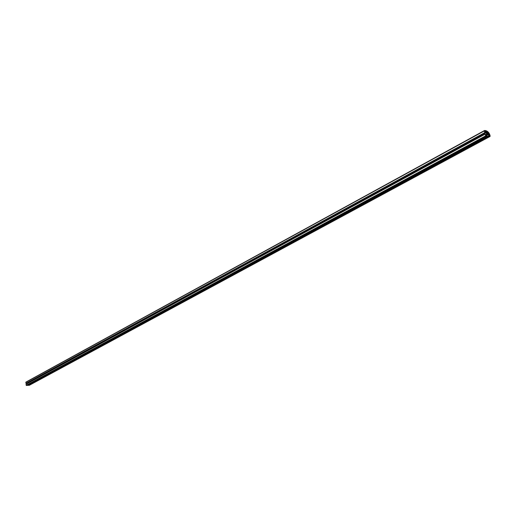<?xml version="1.0" encoding="UTF-8"?>
<svg xmlns="http://www.w3.org/2000/svg" width="516" height="516" viewBox="0 0 516 516"><rect width="100%" height="100%" fill="white"/><g stroke="black" fill="none" stroke-linecap="round" stroke-linejoin="round"><path stroke-width="0.77" d="M486.865 133.773L486.614 132.593L487.601 132.631L487.975 134.386L486.988 134.354L486.865 133.773M485.446 134.199L485.62 135.031L486.517 134.237L486.182 132.677L485.337 131.825L484.937 131.806L485.111 132.638L484.769 132.625L484.395 130.871L485.098 130.509C487.543 130.89 489.2 132.567 490.065 135.527L490.071 136.463L488.549 136.443L488.452 136.011L489.123 136.037L489.013 135.54L488.175 134.682L486.917 134.637L486.42 135.444L487.291 136.398L485.872 136.347L485.098 134.186L485.446 134.199M485.562 134.753L486.517 134.237M26.974 383.769L26.909 383.291L486.182 132.677M484.982 132.019L485.337 131.825M484.769 132.625L25.935 383.356L485.111 132.638M25.935 383.356L25.903 382.111L484.427 130.6M29.393 385.233L28.277 385.381L488.549 136.443M28.277 385.381L488.452 136.011M28.677 384.897L489.013 135.54M486.459 135.618L488.175 134.682M485.098 134.186L26.058 384.272L26.193 385.297L27.413 385.439L487.291 136.398M486.756 133.509L487.872 132.902M486.723 133.257L487.407 132.889M487.259 134.134L487.852 133.812M486.827 133.702L487.723 133.212M485.214 131.064L487.884 132.354L486.233 132.29L484.853 131.419L485.214 131.064L484.827 131.277M486.085 135.334L486.272 136.063L485.711 135.953L485.627 135.327L486.085 135.334L485.633 135.585M488.013 132.489L489.736 136.056L488.452 134.534L488.013 132.489M25.8 382.33L484.395 130.871M29.251 385.31L489.961 136.488M26.439 385.51L485.872 136.347M26.193 385.297L485.472 135.947M485.659 135.721L486.188 135.437M25.903 382.111L484.511 130.516M29.328 385.291L490.071 136.463"/></g></svg>

